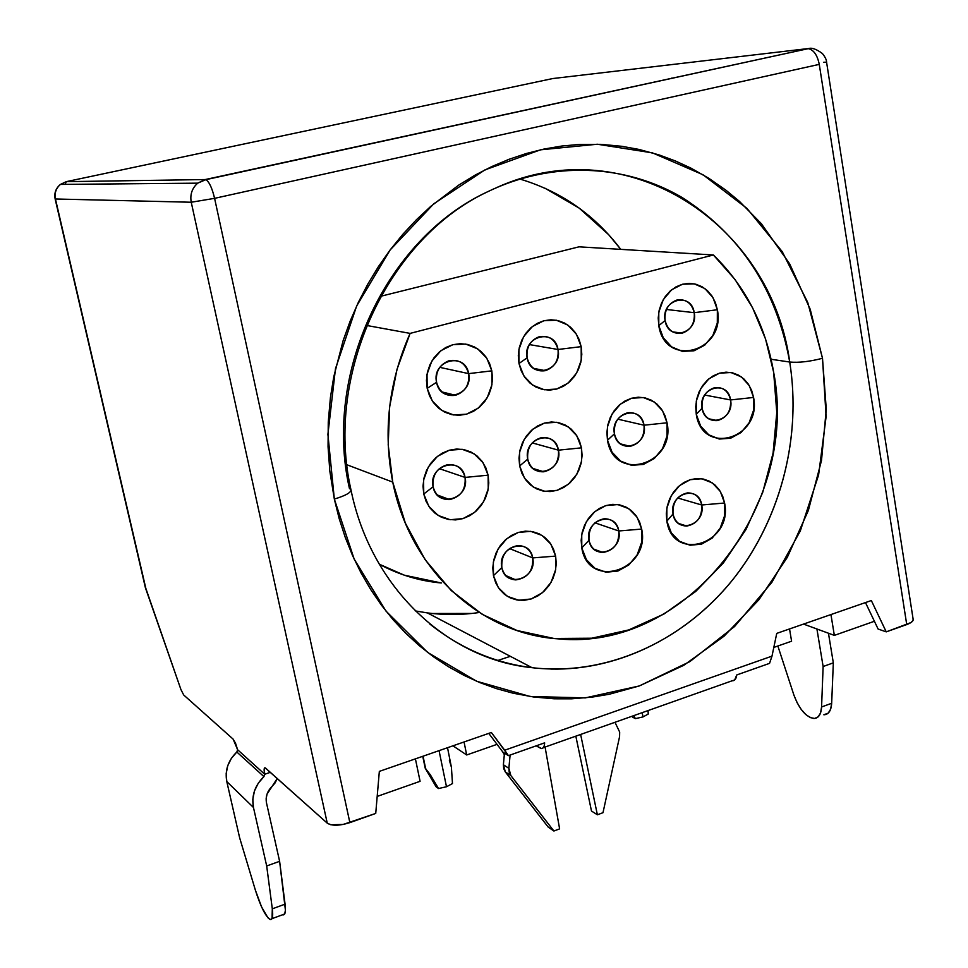 <?xml version="1.0" encoding="UTF-8"?>
<svg xmlns="http://www.w3.org/2000/svg" width="968" height="968" viewBox="0 0 968 968"><rect width="100%" height="100%" fill="white"/><g stroke="black" fill="none" stroke-linecap="round" stroke-linejoin="round"><path stroke-width="1.45" d="M633.725 715.642L635.395 718.619L642.982 716.925L642.195 712.642L642.982 716.925L648.233 714.057L648.088 710.56L648.233 714.057L642.982 716.925L635.395 718.619L632.528 717.131L635.395 718.619L633.725 715.642M449.334 760.17L451.403 767.2L452.479 783.572L446.49 786.754L438.516 788.533L436.108 786.778L425.218 768.205L436.108 786.778L438.516 788.533L430.228 774.642L425.218 768.205L422.75 756.31L425.218 768.205L423.052 756.202L425.605 768.483L438.516 788.533L446.49 786.754L439.048 750.648L446.49 786.754L452.479 783.572L451.403 767.2L447.519 747.707M673.026 513.972C676.051 534.76 706.011 525.201 701.715 504.994L724.596 503.009C733.212 543.484 673.123 563.086 666.867 521.147L673.026 513.972C672.397 502.307 677.225 495.277 687.498 492.894C695.036 492.906 699.767 496.935 701.715 504.994C702.272 516.876 697.299 523.894 686.784 526.048C679.512 525.842 674.926 521.825 673.026 513.972L666.867 521.147L666.879 508.043L671.344 495.543L679.56 485.585L690.245 479.692L701.74 478.761L712.291 482.887L720.301 491.405L724.596 503.009L724.536 515.944L720.156 528.274L712.097 538.172L701.546 544.137L690.087 545.238L679.463 541.281L671.296 532.823L666.867 521.147L666.311 513.706L667.255 506.167L669.638 498.931L673.353 492.361L678.193 486.783L683.928 482.488L690.245 479.692L696.827 478.531L703.349 479.051L709.471 481.217L714.904 484.92L719.369 489.965L722.648 496.088L724.596 503.009L701.715 504.994L677.648 497.976L701.715 504.994C698.884 484.266 668.707 493.547 673.026 513.972M589.004 540.289C592.259 561.392 623.332 551.482 618.77 530.972L641.663 529.072C650.823 570.176 588.496 590.504 581.78 547.888L589.004 540.289C588.338 528.226 593.432 521.038 604.298 518.727C611.945 518.86 616.773 522.95 618.77 530.972C619.363 543.29 614.087 550.465 602.943 552.486C595.586 552.135 590.952 548.069 589.004 540.289L581.78 547.888L581.732 534.554L586.306 521.812L594.788 511.636L605.871 505.586L617.802 504.558L628.789 508.684L637.15 517.299L641.663 529.072L641.675 542.225L637.186 554.797L628.861 564.913L617.935 571.035L606.029 572.233L594.969 568.276L586.439 559.734L581.78 547.888L581.163 540.326L582.107 532.654L584.551 525.273L588.375 518.57L593.384 512.871L599.313 508.466L605.871 505.586L612.708 504.352L619.472 504.836L625.848 507.002L631.511 510.741L636.17 515.835L639.618 522.054L641.663 529.072L618.77 530.972L594.909 522.817L618.77 530.972C615.721 509.918 584.418 519.538 589.004 540.289M501.835 567.587C505.32 589.04 537.567 578.743 532.715 557.907L555.632 556.104L556.261 563.703L555.317 571.398L552.861 578.816L549.001 585.592L543.919 591.387L537.881 595.913L531.166 598.962L524.111 600.341L517.057 600.003L510.378 597.958L504.401 594.267L499.428 589.149L495.713 582.833L493.462 575.645L501.835 567.587C501.134 555.051 506.554 547.707 518.098 545.541C525.818 545.843 530.694 549.969 532.715 557.907C533.344 570.757 527.705 578.09 515.835 579.905C508.466 579.348 503.796 575.246 501.835 567.587L493.462 575.645L493.341 562.081L498.036 549.086L506.809 538.68L518.291 532.448L530.706 531.335L542.14 535.461L550.877 544.161L555.632 556.104L555.705 569.486L551.094 582.3L542.491 592.646L531.166 598.962L518.8 600.257L507.28 596.312L498.363 587.673L493.462 575.645L492.785 567.95L493.716 560.145L496.233 552.619L500.178 545.77L505.344 539.938L511.491 535.425L518.291 532.448L525.394 531.154L532.436 531.614L539.079 533.767L544.972 537.53L549.848 542.685L553.454 548.989L555.632 556.104L532.715 557.907L509.446 548.529L532.715 557.907C529.46 536.514 496.971 546.496 501.835 567.587M433.119 486.747C436.81 508.793 470.182 498.859 465.076 477.418L488.114 475.179L488.792 482.971L487.848 490.836L485.331 498.387L481.35 505.26L476.111 511.104L469.867 515.641L462.922 518.618L455.613 519.913L448.317 519.429L441.384 517.202L435.164 513.318L429.986 507.97L426.114 501.424L423.754 494.019L433.119 486.747C432.151 474.998 437.064 467.617 447.857 464.616C456.823 464.096 462.559 468.367 465.076 477.418C465.959 489.518 460.804 496.911 449.588 499.573C441.021 499.742 435.527 495.459 433.119 486.747L423.754 494.019L423.573 480.116L428.388 466.879L437.439 456.376L449.321 450.205L462.184 449.297L474.054 453.75L483.141 462.849L488.114 475.179L488.235 488.888L483.516 501.932L474.635 512.375L462.922 518.618L450.12 519.719L438.165 515.46L428.884 506.433L423.754 494.019L423.016 486.118L423.96 478.131L426.525 470.46L430.591 463.515L435.939 457.634L442.291 453.121L449.321 450.205L456.678 449.019L463.987 449.624L470.871 451.959L476.994 455.928L482.064 461.312L485.839 467.834L488.114 475.179L465.076 477.418L439.278 468.633L465.076 477.418C461.615 455.432 427.989 465.051 433.119 486.747M527.729 459.134C531.154 480.806 563.231 471.259 558.439 450.168L581.478 447.845L582.095 455.504L581.151 463.224L578.695 470.617L574.847 477.333L569.789 483.044L563.775 487.449L557.096 490.34L550.078 491.562L543.084 491.042L536.441 488.804L530.5 484.956L525.563 479.68L521.873 473.231L519.647 465.947L527.729 459.134C526.846 447.748 531.505 440.549 541.717 437.548C550.441 436.931 556.019 441.142 558.439 450.168C559.262 461.845 554.398 469.056 543.847 471.791C535.449 472.106 530.077 467.883 527.729 459.134L519.647 465.947L519.55 452.298L524.232 439.339L532.969 429.078L544.403 423.101L556.733 422.29L568.095 426.731L576.783 435.709L581.478 447.845L581.538 461.3L576.94 474.09L568.373 484.278L557.096 490.34L544.815 491.333L533.356 487.073L524.511 478.168L519.647 465.947L518.993 458.179L519.937 450.35L522.43 442.848L526.362 436.048L531.517 430.312L537.639 425.92L544.403 423.101L551.457 421.975L558.463 422.605L565.058 424.952L570.914 428.884L575.754 434.196L579.336 440.621L581.478 447.845L558.439 450.168L532.231 442.896L558.439 450.168C555.233 428.57 522.914 437.802 527.729 459.134M614.426 433.833C617.62 455.154 648.536 445.958 644.023 425.206L667.049 422.786C676.087 464.374 614.111 483.274 607.493 440.222L614.426 433.833C613.615 422.75 618.068 415.708 627.796 412.719C636.291 412.065 641.699 416.228 644.023 425.206C644.785 436.532 640.163 443.574 630.156 446.333C621.94 446.744 616.701 442.57 614.426 433.833L607.493 440.222L607.456 426.815L612.018 414.11L620.476 404.079L631.499 398.259L643.369 397.533L654.271 401.962L662.584 410.831L667.049 422.786L667.037 436.024L662.56 448.559L654.259 458.529L643.393 464.422L631.572 465.33L620.573 461.083L612.103 452.262L607.493 440.222L606.888 432.599L607.831 424.904L610.276 417.547L614.087 410.892L619.072 405.277L624.977 400.994L631.499 398.259L638.287 397.195L645.027 397.86L651.355 400.195L656.982 404.092L661.604 409.343L665.016 415.683L667.049 422.786L644.023 425.206L617.814 419.168L644.023 425.206C641.034 403.946 609.9 412.84 614.426 433.833M702.09 408.254C705.055 429.223 734.809 420.366 730.574 399.941L753.576 397.461C762.058 438.383 702.405 456.557 696.258 414.244L702.09 408.254C701.352 397.449 705.611 390.576 714.88 387.624C723.12 386.934 728.347 391.036 730.574 399.941C731.264 410.964 726.859 417.849 717.349 420.596C709.362 421.068 704.268 416.954 702.09 408.254L696.258 414.244L696.295 401.067L700.747 388.604L708.915 378.803L719.526 373.164L730.937 372.511L741.403 376.927L749.329 385.688L753.576 397.461L753.491 410.468L749.123 422.762L741.113 432.502L730.634 438.226L719.272 439.048L708.733 434.801L700.638 426.089L696.258 414.244L695.726 406.741L696.67 399.191L699.053 391.979L702.744 385.458L707.56 379.976L713.259 375.814L719.526 373.164L726.06 372.16L732.534 372.837L738.608 375.173L743.981 379.032L748.409 384.223L751.652 390.467L753.576 397.461L730.574 399.941L704.644 395.029L730.574 399.941C727.803 379.045 697.831 387.611 702.09 408.254M665.113 320.541C668.186 341.97 698.594 333.573 694.225 312.676L717.361 309.748C726.133 351.614 665.161 368.881 658.784 325.611L665.113 320.541C664.23 310.365 668.077 303.565 676.644 300.116C685.731 298.64 691.588 302.827 694.225 312.676C695.048 323.07 691.055 329.894 682.234 333.161C673.389 334.371 667.678 330.161 665.113 320.541L658.784 325.611L658.784 312.192L663.31 299.584L671.647 289.771L682.488 284.241L694.165 283.83L704.873 288.549L713.005 297.66L717.361 309.748L717.312 322.985L712.871 335.424L704.692 345.177L693.995 350.791L682.367 351.384L671.574 346.834L663.286 337.784L658.784 325.611L658.216 317.964L659.16 310.292L661.58 302.984L665.355 296.426L670.267 290.945L676.075 286.818L682.488 284.241L689.168 283.358L695.786 284.205L702.006 286.709L707.523 290.763L712.049 296.135L715.388 302.573L717.361 309.748L694.225 312.676L666.444 309.482L694.225 312.676C691.346 291.32 660.708 299.414 665.113 320.541M527.124 357.833C530.573 379.831 562.832 370.913 558.016 349.484L581.187 346.641L581.804 354.397L580.848 362.189L578.38 369.619L574.508 376.322L569.426 381.973L563.376 386.292L556.66 389.051L549.594 390.128L542.552 389.439L535.873 387.019L529.895 382.977L524.934 377.52L521.232 370.913L518.981 363.496L527.124 357.833C526.108 347.403 530.125 340.373 539.176 336.743C548.856 335.122 555.124 339.369 558.016 349.484C558.972 360.193 554.761 367.259 545.359 370.671C535.994 371.942 529.919 367.659 527.124 357.833L518.981 363.496L518.884 349.678L523.591 336.683L532.388 326.519L543.883 320.735L556.298 320.202L567.72 324.97L576.444 334.25L581.187 346.641L581.236 360.253L576.613 373.079L567.998 383.183L556.66 389.051L544.294 389.777L532.775 385.191L523.882 375.971L518.981 363.496L518.316 355.631L519.271 347.73L521.788 340.191L525.745 333.416L530.924 327.728L537.083 323.433L543.883 320.735L550.986 319.767L558.028 320.577L564.659 323.094L570.563 327.208L575.428 332.702L579.021 339.284L581.187 346.641L558.016 349.484L529.399 344.584L558.016 349.484C554.785 327.559 522.272 336.138 527.124 357.833M436.556 382.299C440.259 404.672 473.776 395.416 468.645 373.624L491.817 370.853L492.494 378.754L491.55 386.68L489.021 394.254L485.029 401.103L479.765 406.887L473.497 411.315L466.515 414.171L459.183 415.296L451.85 414.643L444.881 412.223L438.637 408.145L433.446 402.615L429.562 395.912L427.19 388.362L436.556 382.299C435.443 371.712 439.581 364.537 448.958 360.774C459.026 359.043 465.584 363.327 468.645 373.624C469.698 384.562 465.33 391.774 455.529 395.283C445.825 396.59 439.508 392.258 436.556 382.299L427.19 388.362L427.009 374.301L431.849 361.052L440.948 350.646L452.879 344.693L465.789 344.088L477.696 348.867L486.831 358.269L491.817 370.853L491.938 384.719L487.194 397.787L478.277 408.133L466.515 414.171L453.665 414.969L441.65 410.371L432.345 401.042L427.19 388.362L426.452 380.364L427.396 372.317L429.986 364.621L434.063 357.7L439.436 351.892L445.812 347.476L452.879 344.693L460.26 343.676L467.592 344.451L474.514 346.98L480.66 351.142L485.754 356.696L489.53 363.375L491.817 370.853L468.645 373.624L439.799 367.356L468.645 373.624C465.184 351.336 431.413 360.253 436.556 382.299M619.677 732.062L619.58 736.636L619.677 732.062L614.97 722.297L619.677 732.062M496.826 187.502C628.111 128.151 771.46 224.503 789.719 362.032C798.806 362.855 809.732 361.608 822.497 358.281L807.748 302.476L782.277 251.704L746.945 208.386L703.058 174.784L652.444 152.871L597.365 144.232L540.531 149.822L484.956 169.884L433.797 203.776L390.128 249.974L356.647 306.009L335.472 368.699L327.91 434.354L334.335 499.077C345.661 495.616 351.202 492.506 350.973 489.748C351.202 492.506 345.661 495.616 334.335 499.077L339.151 518.521L345.237 537.361L352.57 555.571L361.076 572.995L370.72 589.524L381.44 605.169L393.129 619.762L405.749 633.254L419.253 645.632L433.47 656.776L448.39 666.686L463.914 675.313L479.91 682.621L496.366 688.599L513.149 693.221L533.574 696.984L554.253 698.799L571.483 698.823L592.138 697.117L609.211 694.262L639.316 685.937L683.771 665.306L724.064 636.182L758.912 599.761L787.299 557.362L808.365 510.439L821.493 460.55L826.273 409.282L822.497 358.281L810.192 309.228L789.622 263.792L761.284 223.608L739.334 201.283L725.976 190.236L708.951 178.378L690.97 168.142L675.265 160.906L659.063 154.916L638.989 149.423L621.831 146.301L600.898 144.353L579.638 144.413L561.864 146.023L544.089 149.036L526.374 153.488L508.926 159.333L491.732 166.593L474.925 175.22L458.638 185.166L430.808 206.329L416.397 219.76L402.797 234.353L390.116 249.974L378.464 266.551L367.852 284.048L358.39 302.27L350.138 321.182L343.108 340.7L333.766 376.818L330.439 397.316L328.261 421.988L328.055 446.696L329.822 471.126L334.335 499.077L354.179 559.117L386.002 611.123L427.699 652.468L476.679 681.266L530.161 696.488L585.277 697.892L639.316 685.937L689.821 661.64L734.627 626.465L771.932 582.24L800.282 531.009L818.589 475.022L826.115 416.627L822.497 358.281C809.732 361.608 798.806 362.855 789.719 362.032C802.048 439.109 779.663 522.49 730.368 582.663C680.819 642.486 605.665 676.305 532.037 667.678C494.527 663.019 460.357 648.391 429.538 623.803M415.248 610.905L427.433 612.925C444.736 615.176 462.014 615.031 479.281 612.514M771.109 359.273L789.719 362.032L771.109 359.273M410.105 333.391L366.678 325.466L410.105 333.391L397.013 369.292L389.632 406.85L388.204 444.856L392.742 482.112C382.904 431.341 388.688 381.767 410.105 333.391L713.38 254.971C745.541 286.455 765.627 325.55 773.65 372.256C799.556 505.961 686.965 651.742 558.149 638.856C480.914 634.04 410.009 570.164 392.742 482.112L346.955 464.785L392.742 482.112L405.338 523.083L425.134 559.698L451.185 590.504L482.27 614.365L517.021 630.507L553.999 638.481L591.714 638.215L628.776 629.914L663.854 614.087L695.738 591.448L723.399 562.916L745.953 529.544L762.687 492.494L773.081 453.048L776.784 412.513L773.65 372.256L765.555 339.042L752.62 307.872L735.099 279.595L713.38 254.971L410.105 333.391M379.274 564.211C398.864 574.762 419.543 581.03 441.323 582.978L404.309 575.186L379.274 564.211M505.925 575.609L515.835 579.905M803.537 624.082L834.343 635.383L874.406 621.274L878.097 629.031L874.406 621.274L834.343 635.383L803.537 624.082M377.181 796.422L420.088 781.309L377.181 796.422M579.021 246.828L713.38 254.971L579.021 246.828L380.702 296.281L579.021 246.828M502.912 752.136L497.044 744.344L502.912 752.136L508.43 755.645L502.912 752.136M510.33 656.316L497.661 660.527L510.33 656.316M913.09 618.939L913.054 620.379L910.961 622.569L886.24 631.862L878.097 629.031L886.24 631.862L871.333 600.535L776.747 633.387L771.992 656.135L504.703 750.212L508.43 755.645L544.633 742.843C544.427 746.945 543.229 748.821 541.027 748.494L536.199 745.832L541.608 748.554L543.169 747.865L544.21 745.917L544.633 742.843L508.43 755.645L491.345 732.486L379.335 771.387L375.729 813.435L349.871 822.631L214.593 198.343L819.267 64.372L906.738 624.578L886.24 631.862L871.333 600.535L776.747 633.387L771.992 656.135L504.703 750.212L491.345 732.486L379.335 771.387L375.729 813.435L343.059 824.482L330.802 824.76L327.244 823.151L191.24 202.239L55.442 198.984L145.817 588.326L180.931 689.555L183.666 694.951L233.143 739.141L235.514 743.194L237.608 749.74L264.724 774.243L264.191 768.882L264.688 767.83L265.631 768.144L327.244 823.151L265.159 767.83C263.962 767.66 263.816 769.802 264.724 774.243L263.925 776.614L236.833 752.015L237.608 749.74L264.724 774.243L270.326 772.343L264.724 774.243L263.925 776.614L236.833 752.015C228.097 760.497 224.745 770.334 226.79 781.551L239.628 837.756L255.419 890.282L261.59 906.943L267.918 917.773L270.387 919.564L272.044 918.584L272.31 908.831L266.684 865.961L253.459 807.469L226.79 781.551L253.459 807.469C251.353 795.793 254.838 785.508 263.925 776.614L258.262 783.221L254.463 790.989L252.805 799.29L253.459 807.469L266.684 865.961L279.619 861.326L285.415 910.21L284.713 913.913L282.559 914.772C285.124 915.571 285.959 912.038 285.064 904.148L272.31 908.831C273.242 916.732 272.456 920.253 269.951 919.431C265.413 916.164 260.573 906.447 255.419 890.282L239.628 837.756L226.79 781.551L226.161 773.71L227.734 765.749L231.388 758.319L236.845 752.003M865.477 602.568L874.406 621.274L865.477 602.568M671.453 78.19L673.438 77.984M771.992 656.135L769.548 663.358L736.745 674.95L734.664 680.008L732.05 680.806C734.676 680.94 736.237 678.991 736.745 674.95L769.548 663.358L771.992 656.135M488.767 733.381L497.044 744.344L466.685 754.98L464.047 741.972L466.685 754.98L497.044 744.344L488.767 733.381M145.369 587.636L55.442 198.984C54.341 193.116 55.999 188.264 60.44 184.416L66.296 181.657L552.74 78.553L807.215 48.678L552.74 78.553L66.296 181.657L205.204 179.552L808.292 48.654C813.713 49.864 817.367 55.103 819.267 64.372L906.738 624.578C911.529 622.775 913.647 620.899 913.09 618.951L826.599 62.315M536.611 469.577L535.147 470.012L536.611 469.577M443.066 497.141L440.9 497.77L443.066 497.141M237.608 749.74L233.143 739.141L183.666 694.951L180.931 689.555L145.418 587.818L55.14 198.936C54.039 193.104 55.805 188.264 60.44 184.416C55.999 188.264 54.341 193.116 55.442 198.984L191.24 202.239L327.244 823.151C331.891 826.055 339.429 825.873 349.871 822.631L214.593 198.343L819.267 64.372C817.367 55.103 813.713 49.864 808.292 48.654L205.821 179.673C209.148 181.657 212.077 187.889 214.593 198.343L191.24 202.239L214.593 198.343C212.077 187.889 209.148 181.657 205.821 179.673L197.726 183.158C192.039 188.191 189.885 194.556 191.24 202.239C189.885 194.556 192.039 188.191 197.726 183.158L205.204 179.552L66.296 181.657L65.122 184.368M445.353 499.391L447.446 498.774L445.353 499.391M539.406 471.622L541.39 471.041L539.406 471.622M833.327 662.85L831.669 703.276L830.641 709.157L828.233 713.114L823.853 714.783C828.56 714.602 831.161 710.766 831.669 703.276L821.578 706.979L823.127 666.516L816.919 628.994L823.127 666.516L833.327 662.85L828.451 633.217L833.327 662.85L831.669 703.276L821.578 706.979C821.106 714.481 818.529 718.316 813.858 718.474C805.933 717.01 799.278 709.217 793.905 695.072L797.063 702.623L801.129 709.302L805.703 714.481L810.373 717.627L814.681 718.45L818.202 716.816L820.586 712.871L821.578 706.979L823.127 666.516L833.327 662.85M777.861 646.007L793.905 695.072L777.861 646.007M277.235 778.514L267.047 794.111L266.164 798.564L266.502 802.956C265.377 796.688 267.253 791.159 272.117 786.379L275.154 782.834L277.235 778.514M266.502 802.956L279.619 861.326L266.684 865.961L272.31 908.831L285.064 904.148L279.619 861.326L266.502 802.956M544.972 188.203L579.179 208.108L608.691 234.716L620.778 249.357C594.606 214.763 560.944 191.313 519.792 179.019M350.973 489.748L349.436 488.453C323.082 373.079 386.704 238.612 487.061 192.015C551.76 160.519 625.05 163.991 682.113 197.508C740.726 234.873 776.59 289.722 789.719 362.032C801.504 435.806 781.624 515.424 736.527 574.907C691.152 634.028 621.613 670.655 550.792 669.07M432.285 613.506L471.864 613.446M505.332 771.944L510.838 775.55L508.878 768.314L503.384 764.744L505.332 771.944L510.838 775.55L553.902 831.016L559.613 828.874L545.081 747.054L559.613 828.874L553.902 831.016L548.215 827.108L553.902 831.016L510.838 775.55L509.192 772.222L508.878 768.314L503.384 764.744L504.461 753.116L503.384 764.744L503.699 768.628L505.332 771.944L548.215 827.108L505.332 771.944M510.1 755.052L508.878 768.314L510.1 755.052M602.991 812.696L619.58 736.636L602.991 812.696L597.377 814.79L591.484 811.027L597.377 814.79L602.991 812.696M591.484 811.027L575.827 736.164L591.484 811.027M580.631 734.458L597.377 814.79L580.631 734.458M823.695 62.267L826.575 62.182C826.575 59.895 825.196 57.027 822.425 53.555C816.314 49.029 811.607 47.384 808.292 48.654L205.821 179.673L197.726 183.158L60.44 184.416L66.296 181.657M791.594 641.203L789.537 628.946L791.594 641.203L773.807 647.423L791.594 641.203M830.943 614.559L834.343 635.383L830.943 614.559M415.405 758.864L420.088 781.309L415.405 758.864M452.951 745.82L466.685 754.98L452.951 745.82M632.019 716.247L632.528 717.131L632.019 716.247M502.598 751.7L504.316 754.653L502.598 751.7M593.868 549.146L602.943 552.486M532.981 468.476L543.847 471.791M678.532 523.446L686.784 526.048M708.757 418.793L717.349 420.596M620.464 443.876L630.156 446.333M437.33 494.999L449.588 499.573M672.7 331.867L682.234 333.161M533.61 368.36L545.359 370.671M442.037 391.955L455.529 395.283M487.061 192.015C388.386 238.43 324.449 373.757 350.936 489.663C370.744 588.157 448.075 659.414 532.037 667.678L427.433 612.925M271.996 918.668L282.559 914.772M732.062 680.806L543.338 747.671"/></g></svg>
